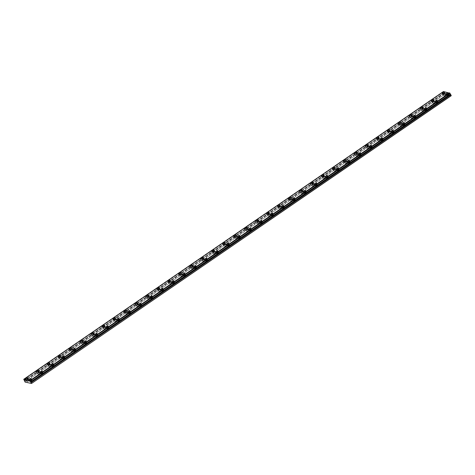 <?xml version="1.0" encoding="UTF-8"?>
<svg xmlns="http://www.w3.org/2000/svg" width="475" height="475" viewBox="0 0 475 475"><rect width="100%" height="100%" fill="white"/><g stroke="black" fill="none" stroke-linecap="round" stroke-linejoin="round"><path stroke-width="0.36" stroke-dasharray="2.38 1.78" d="M447.331 94.786L448.382 94.495L448.038 94.941L446.981 95.232L447.331 94.786M448.109 96.271L449.166 95.974L447.765 96.716L448.109 96.271M436.359 102.309L437.41 102.018L437.065 102.463L436.008 102.754L436.359 102.309M437.137 103.793L438.193 103.497L436.792 104.239L437.137 103.793M26.76 379.887L27.817 379.59L27.467 380.036L26.41 380.332L26.76 379.887M27.538 381.366L28.595 381.075L27.194 381.817L27.538 381.366M37.733 372.364L38.79 372.067L37.383 372.81L37.733 372.364M38.511 373.843L39.568 373.552L38.166 374.288L38.511 373.843M48.705 364.842L49.762 364.545L49.412 364.99L48.355 365.287L48.705 364.842M49.483 366.32L50.54 366.029L49.139 366.765L49.483 366.32M59.678 357.319L60.735 357.022L60.384 357.467L59.328 357.764L59.678 357.319M60.456 358.797L61.512 358.506L61.168 358.952L60.111 359.242L60.456 358.797M70.65 349.796L71.707 349.499L71.357 349.944L70.3 350.241L70.65 349.796M71.428 351.274L72.485 350.983L72.141 351.429L71.084 351.72L71.428 351.274M81.623 342.273L82.68 341.976L82.329 342.422L81.272 342.718L81.623 342.273M82.407 343.752L83.457 343.461L83.113 343.906L82.056 344.197L82.407 343.752M92.595 334.75L93.652 334.453L92.245 335.196L92.595 334.75M93.379 336.229L94.43 335.938L94.086 336.383L93.029 336.674L93.379 336.229M103.568 327.228L104.625 326.931L104.274 327.376L103.218 327.673L103.568 327.228M104.352 328.706L105.403 328.415L105.058 328.86L104.001 329.151L104.352 328.706M114.54 319.705L115.597 319.408L115.247 319.853L114.19 320.15L114.54 319.705M115.324 321.183L116.375 320.892L116.031 321.338L114.974 321.628L115.324 321.183M125.513 312.182L126.57 311.885L126.219 312.33L125.163 312.627L125.513 312.182M126.297 313.66L127.347 313.369L127.003 313.815L125.946 314.106L126.297 313.66M136.485 304.659L137.542 304.362L137.192 304.808L136.135 305.104L136.485 304.659M137.269 306.137L138.32 305.847L137.976 306.292L136.919 306.583L137.269 306.137M147.458 297.136L148.515 296.839L148.164 297.285L147.107 297.582L147.458 297.136M148.242 298.615L149.292 298.324L148.948 298.769L147.891 299.06L148.242 298.615M425.386 109.832L426.437 109.541L426.093 109.986L425.036 110.277L425.386 109.832M426.164 111.316L427.221 111.019L425.82 111.762L426.164 111.316M414.414 117.355L415.465 117.064L415.12 117.509L414.063 117.8L414.414 117.355M415.192 118.839L416.248 118.542L414.847 119.284L415.192 118.839M403.441 124.877L404.492 124.587L404.148 125.032L403.091 125.323L403.441 124.877M404.219 126.362L405.276 126.065L403.875 126.807L404.219 126.362M392.469 132.4L393.52 132.109L393.175 132.555L392.118 132.846L392.469 132.4M393.247 133.885L394.303 133.588L392.902 134.33L393.247 133.885M381.496 139.923L382.547 139.632L382.203 140.077L381.146 140.368L381.496 139.923M382.274 141.407L383.331 141.111L381.93 141.853L382.274 141.407M370.524 147.446L371.575 147.155L371.23 147.6L370.173 147.891L370.524 147.446M371.302 148.93L372.358 148.633L370.957 149.376L371.302 148.93M359.551 154.969L360.602 154.678L360.258 155.123L359.201 155.414L359.551 154.969M360.329 156.453L361.386 156.156L359.985 156.898L360.329 156.453M348.579 162.492L349.63 162.201L349.285 162.646L348.228 162.937L348.579 162.492M349.357 163.976L350.413 163.679L349.012 164.421L349.357 163.976M337.606 170.014L338.657 169.723L338.313 170.169L337.256 170.46L337.606 170.014M338.384 171.499L339.441 171.202L338.04 171.944L338.384 171.499M326.634 177.537L327.685 177.246L326.283 177.988L326.634 177.537M327.412 179.022L328.468 178.725L328.118 179.176L327.067 179.467L327.412 179.022M315.661 185.06L316.712 184.769L315.311 185.511L315.661 185.06M316.439 186.544L317.496 186.248L317.146 186.699L316.095 186.99L316.439 186.544M304.689 192.589L305.74 192.292L305.395 192.737L304.338 193.034L304.689 192.589M305.467 194.067L306.523 193.776L305.116 194.513L305.467 194.067M293.716 200.112L294.767 199.815L294.423 200.26L293.366 200.557L293.716 200.112M294.494 201.59L295.551 201.299L295.201 201.744L294.144 202.035L294.494 201.59M282.744 207.634L283.795 207.338L283.45 207.783L282.393 208.08L282.744 207.634M283.522 209.113L284.578 208.822L283.171 209.558L283.522 209.113M271.771 215.157L272.822 214.86L272.478 215.306L271.421 215.602L271.771 215.157M272.549 216.636L273.606 216.345L273.256 216.79L272.199 217.081L272.549 216.636M260.799 222.68L261.85 222.383L261.505 222.828L260.448 223.125L260.799 222.68M261.577 224.158L262.633 223.868L262.283 224.313L261.226 224.604L261.577 224.158M249.826 230.203L250.877 229.906L250.533 230.351L249.476 230.648L249.826 230.203M250.604 231.681L251.661 231.39L250.254 232.127L250.604 231.681M238.854 237.726L239.905 237.429L239.56 237.874L238.503 238.171L238.854 237.726M239.632 239.204L240.688 238.913L239.281 239.649L239.632 239.204M227.881 245.248L228.932 244.952L228.588 245.397L227.531 245.694L227.881 245.248M228.659 246.727L229.716 246.436L229.366 246.881L228.309 247.172L228.659 246.727M216.903 252.771L217.96 252.474L217.615 252.92L216.558 253.217L216.903 252.771M217.687 254.25L218.743 253.959L217.336 254.695L217.687 254.25M205.93 260.294L206.987 259.997L205.586 260.739L205.93 260.294M206.714 261.772L207.771 261.482L206.364 262.218L206.714 261.772M194.958 267.817L196.015 267.52L194.613 268.262L194.958 267.817M195.742 269.295L196.798 269.004L196.448 269.45L195.391 269.741L195.742 269.295M183.985 275.34L185.042 275.043L183.641 275.785L183.985 275.34M184.769 276.818L185.826 276.527L184.419 277.263L184.769 276.818M173.013 282.863L174.07 282.566L172.668 283.308L173.013 282.863M173.797 284.341L174.853 284.05L173.446 284.792L173.797 284.341M162.04 290.385L163.097 290.088L161.696 290.831L162.04 290.385M162.824 291.864L163.881 291.573L162.474 292.315L162.824 291.864M151.068 297.908L152.125 297.611L150.723 298.353L151.068 297.908M151.852 299.387L152.908 299.096L151.501 299.838L151.852 299.387M140.095 305.431L141.152 305.134L139.751 305.876L140.095 305.431M140.879 306.915L141.936 306.618L141.586 307.064L140.529 307.361L140.879 306.915M129.123 312.954L130.18 312.657L128.778 313.399L129.123 312.954M129.907 314.438L130.963 314.141L130.613 314.587L129.556 314.883L129.907 314.438M118.15 320.477L119.207 320.18L118.857 320.631L117.806 320.922L118.15 320.477M118.934 321.961L119.991 321.664L119.641 322.109L118.584 322.406L118.934 321.961M107.178 327.999L108.235 327.702L107.884 328.154L106.833 328.445L107.178 327.999M107.962 329.484L109.018 329.187L108.668 329.632L107.611 329.929L107.962 329.484M96.205 335.522L97.262 335.231L95.861 335.968L96.205 335.522M96.989 337.007L98.046 336.71L97.696 337.155L96.639 337.452L96.989 337.007M85.233 343.045L86.29 342.754L84.888 343.49L85.233 343.045M86.017 344.529L87.073 344.233L86.723 344.678L85.666 344.975L86.017 344.529M158.43 289.613L159.487 289.317L158.08 290.059L158.43 289.613M159.214 291.092L160.265 290.801L159.921 291.246L158.864 291.537L159.214 291.092M169.403 282.085L170.46 281.794L169.053 282.536L169.403 282.085M170.187 283.569L171.237 283.272L170.893 283.723L169.836 284.014L170.187 283.569M180.375 274.562L181.432 274.271L180.025 275.013L180.375 274.562M181.159 276.046L182.21 275.749L181.866 276.201L180.809 276.492L181.159 276.046M191.348 267.039L192.405 266.748L190.998 267.49L191.348 267.039M192.132 268.523L193.183 268.227L192.838 268.678L191.781 268.969L192.132 268.523M202.32 259.516L203.377 259.225L203.027 259.671L201.97 259.962L202.32 259.516M203.104 261.001L204.155 260.704L203.811 261.149L202.754 261.446L203.104 261.001M213.293 251.993L214.35 251.703L213.999 252.148L212.942 252.439L213.293 251.993M214.077 253.478L215.127 253.181L214.783 253.626L213.726 253.923L214.077 253.478M224.265 244.471L225.322 244.18L223.915 244.916L224.265 244.471M225.049 245.955L226.1 245.658L225.756 246.103L224.699 246.4L225.049 245.955M235.238 236.948L236.295 236.657L234.888 237.393L235.238 236.948M236.022 238.432L237.072 238.135L236.728 238.581L235.671 238.877L236.022 238.432M246.21 229.425L247.267 229.134L246.917 229.579L245.86 229.87L246.21 229.425M246.994 230.909L248.045 230.612L247.701 231.058L246.644 231.355L246.994 230.909M257.183 221.902L258.24 221.611L256.832 222.348L257.183 221.902M257.967 223.387L259.017 223.09L258.673 223.535L257.616 223.832L257.967 223.387M268.155 214.379L269.212 214.088L267.805 214.825L268.155 214.379M268.939 215.864L269.99 215.567L269.646 216.012L268.589 216.309L268.939 215.864M279.128 206.857L280.185 206.566L279.834 207.011L278.777 207.302L279.128 206.857M279.912 208.341L280.962 208.044L280.618 208.489L279.561 208.786L279.912 208.341M290.1 199.334L291.157 199.043L289.75 199.779L290.1 199.334M290.884 200.818L291.935 200.521L291.591 200.967L290.534 201.263L290.884 200.818M301.073 191.811L302.13 191.52L300.728 192.256L301.073 191.811M301.857 193.295L302.908 192.998L302.563 193.444L301.506 193.741L301.857 193.295M312.045 184.288L313.102 183.997L311.701 184.733L312.045 184.288M312.829 185.773L313.88 185.476L313.536 185.921L312.479 186.218L312.829 185.773M323.018 176.765L324.075 176.474L322.673 177.211L323.018 176.765M323.802 178.25L324.858 177.953L324.508 178.398L323.451 178.695L323.802 178.25M30.37 380.659L31.427 380.368L30.026 381.104L30.37 380.659M31.154 382.143L32.211 381.847L30.804 382.589L31.154 382.143M443.715 94.014L444.772 93.718L443.371 94.46L443.715 94.014M444.499 95.493L445.556 95.202L445.206 95.647L444.149 95.938L444.499 95.493M432.743 101.537L433.8 101.24L432.398 101.982L432.743 101.537M433.527 103.016L434.583 102.725L434.233 103.17L433.176 103.461L433.527 103.016M421.77 109.06L422.827 108.763L421.426 109.505L421.77 109.06M422.554 110.538L423.611 110.248L422.204 110.984L422.554 110.538M41.343 373.136L42.4 372.845L40.998 373.582L41.343 373.136M42.127 374.621L43.183 374.324L42.833 374.769L41.776 375.066L42.127 374.621M52.315 365.613L53.372 365.322L51.971 366.059L52.315 365.613M53.099 367.098L54.156 366.801L53.806 367.246L52.749 367.543L53.099 367.098M63.288 358.091L64.345 357.8L62.943 358.536L63.288 358.091M64.072 359.575L65.128 359.278L64.778 359.723L63.721 360.02L64.072 359.575M74.26 350.568L75.317 350.277L73.916 351.013L74.26 350.568M75.044 352.052L76.101 351.755L75.751 352.201L74.694 352.497L75.044 352.052M410.798 116.583L411.855 116.286L410.453 117.028L410.798 116.583M411.582 118.061L412.638 117.77L411.231 118.507L411.582 118.061M399.825 124.106L400.882 123.809L399.481 124.551L399.825 124.106M400.609 125.584L401.666 125.293L401.316 125.738L400.259 126.029L400.609 125.584M388.853 131.628L389.91 131.332L388.508 132.074L388.853 131.628M389.637 133.107L390.693 132.816L389.286 133.558L389.637 133.107M377.88 139.151L378.937 138.854L377.536 139.597L377.88 139.151M378.664 140.63L379.721 140.339L378.314 141.081L378.664 140.63M366.908 146.674L367.965 146.377L366.563 147.119L366.908 146.674M367.692 148.158L368.748 147.862L368.398 148.307L367.341 148.604L367.692 148.158M355.935 154.197L356.992 153.9L355.591 154.642L355.935 154.197M356.719 155.681L357.776 155.384L356.369 156.127L356.719 155.681M344.963 161.72L346.02 161.423L345.669 161.874L344.618 162.165L344.963 161.72M345.747 163.204L346.803 162.907L345.396 163.649L345.747 163.204M333.99 169.243L335.047 168.946L334.697 169.397L333.646 169.688L333.99 169.243M334.774 170.727L335.831 170.43L335.481 170.875L334.424 171.172L334.774 170.727M23.887 379.632L443.585 91.877L443.965 92.358L444.066 92.779L24.362 380.534M448.311 95A1.413 0.439 -27.8 0 0 448.928 94.204A1.413 0.439 -27.8 0 0 447.052 94.727A1.413 0.439 -27.8 0 0 446.435 95.522A1.413 0.439 -27.8 0 0 448.311 95M437.338 102.523A1.413 0.439 -27.8 0 0 437.956 101.727A1.413 0.439 -27.8 0 0 436.08 102.25A1.413 0.439 -27.8 0 0 435.462 103.045A1.413 0.439 -27.8 0 0 437.338 102.523M27.74 380.095A1.413 0.439 -27.8 0 0 28.363 379.305A1.413 0.439 -27.8 0 0 26.487 379.828A1.413 0.439 -27.8 0 0 25.864 380.617A1.413 0.439 -27.8 0 0 27.74 380.095M38.712 372.572A1.413 0.439 -27.8 0 0 39.336 371.782A1.413 0.439 -27.8 0 0 37.46 372.305A1.413 0.439 -27.8 0 0 36.836 373.095A1.413 0.439 -27.8 0 0 38.712 372.572M49.685 365.049A1.413 0.439 -27.8 0 0 50.308 364.26A1.413 0.439 -27.8 0 0 48.432 364.782A1.413 0.439 -27.8 0 0 47.809 365.572A1.413 0.439 -27.8 0 0 49.685 365.049M60.657 357.527A1.413 0.439 -27.8 0 0 61.281 356.737A1.413 0.439 -27.8 0 0 59.405 357.259A1.413 0.439 -27.8 0 0 58.781 358.049A1.413 0.439 -27.8 0 0 60.657 357.527M71.63 350.004A1.413 0.439 -27.8 0 0 72.253 349.214A1.413 0.439 -27.8 0 0 70.377 349.737A1.413 0.439 -27.8 0 0 69.754 350.526A1.413 0.439 -27.8 0 0 71.63 350.004M82.603 342.481A1.413 0.439 -27.8 0 0 83.226 341.691A1.413 0.439 -27.8 0 0 81.35 342.214A1.413 0.439 -27.8 0 0 80.726 343.003A1.413 0.439 -27.8 0 0 82.603 342.481M93.575 334.958A1.413 0.439 -27.8 0 0 94.198 334.168A1.413 0.439 -27.8 0 0 92.322 334.691A1.413 0.439 -27.8 0 0 91.699 335.481A1.413 0.439 -27.8 0 0 93.575 334.958M104.548 327.435A1.413 0.439 -27.8 0 0 105.171 326.646A1.413 0.439 -27.8 0 0 103.295 327.168A1.413 0.439 -27.8 0 0 102.671 327.958A1.413 0.439 -27.8 0 0 104.548 327.435M115.52 319.912A1.413 0.439 -27.8 0 0 116.143 319.123A1.413 0.439 -27.8 0 0 114.267 319.645A1.413 0.439 -27.8 0 0 113.644 320.435A1.413 0.439 -27.8 0 0 115.52 319.912M126.492 312.39A1.413 0.439 -27.8 0 0 127.116 311.6A1.413 0.439 -27.8 0 0 125.24 312.122A1.413 0.439 -27.8 0 0 124.616 312.912A1.413 0.439 -27.8 0 0 126.492 312.39M137.465 304.867A1.413 0.439 -27.8 0 0 138.088 304.077A1.413 0.439 -27.8 0 0 136.212 304.6A1.413 0.439 -27.8 0 0 135.589 305.389A1.413 0.439 -27.8 0 0 137.465 304.867M148.438 297.344A1.413 0.439 -27.8 0 0 149.061 296.554A1.413 0.439 -27.8 0 0 147.185 297.077A1.413 0.439 -27.8 0 0 146.561 297.867A1.413 0.439 -27.8 0 0 148.438 297.344M426.366 110.046A1.413 0.439 -27.8 0 0 426.983 109.25A1.413 0.439 -27.8 0 0 425.107 109.772A1.413 0.439 -27.8 0 0 424.49 110.568A1.413 0.439 -27.8 0 0 426.366 110.046M415.393 117.568A1.413 0.439 -27.8 0 0 416.011 116.773A1.413 0.439 -27.8 0 0 414.135 117.295A1.413 0.439 -27.8 0 0 413.517 118.091A1.413 0.439 -27.8 0 0 415.393 117.568M404.421 125.091A1.413 0.439 -27.8 0 0 405.038 124.296A1.413 0.439 -27.8 0 0 403.162 124.818A1.413 0.439 -27.8 0 0 402.545 125.614A1.413 0.439 -27.8 0 0 404.421 125.091M393.448 132.614A1.413 0.439 -27.8 0 0 394.066 131.818A1.413 0.439 -27.8 0 0 392.19 132.341A1.413 0.439 -27.8 0 0 391.572 133.137A1.413 0.439 -27.8 0 0 393.448 132.614M382.476 140.137A1.413 0.439 -27.8 0 0 383.093 139.341A1.413 0.439 -27.8 0 0 381.217 139.864A1.413 0.439 -27.8 0 0 380.6 140.659A1.413 0.439 -27.8 0 0 382.476 140.137M371.503 147.66A1.413 0.439 -27.8 0 0 372.121 146.864A1.413 0.439 -27.8 0 0 370.245 147.387A1.413 0.439 -27.8 0 0 369.627 148.182A1.413 0.439 -27.8 0 0 371.503 147.66M360.531 155.183A1.413 0.439 -27.8 0 0 361.148 154.387A1.413 0.439 -27.8 0 0 359.272 154.909A1.413 0.439 -27.8 0 0 358.655 155.705A1.413 0.439 -27.8 0 0 360.531 155.183M349.558 162.705A1.413 0.439 -27.8 0 0 350.176 161.91A1.413 0.439 -27.8 0 0 348.3 162.432A1.413 0.439 -27.8 0 0 347.682 163.228A1.413 0.439 -27.8 0 0 349.558 162.705M338.586 170.228A1.413 0.439 -27.8 0 0 339.203 169.433A1.413 0.439 -27.8 0 0 337.327 169.955A1.413 0.439 -27.8 0 0 336.71 170.751A1.413 0.439 -27.8 0 0 338.586 170.228M327.613 177.751A1.413 0.439 -27.8 0 0 328.231 176.955A1.413 0.439 -27.8 0 0 326.355 177.484A1.413 0.439 -27.8 0 0 325.737 178.273A1.413 0.439 -27.8 0 0 327.613 177.751M316.641 185.274A1.413 0.439 -27.8 0 0 317.258 184.478A1.413 0.439 -27.8 0 0 315.382 185.007A1.413 0.439 -27.8 0 0 314.765 185.796A1.413 0.439 -27.8 0 0 316.641 185.274M305.668 192.797A1.413 0.439 -27.8 0 0 306.286 192.001A1.413 0.439 -27.8 0 0 304.41 192.529A1.413 0.439 -27.8 0 0 303.792 193.319A1.413 0.439 -27.8 0 0 305.668 192.797M294.696 200.319A1.413 0.439 -27.8 0 0 295.313 199.524A1.413 0.439 -27.8 0 0 293.437 200.052A1.413 0.439 -27.8 0 0 292.82 200.842A1.413 0.439 -27.8 0 0 294.696 200.319M283.723 207.842A1.413 0.439 -27.8 0 0 284.341 207.053A1.413 0.439 -27.8 0 0 282.465 207.575A1.413 0.439 -27.8 0 0 281.847 208.365A1.413 0.439 -27.8 0 0 283.723 207.842M272.751 215.365A1.413 0.439 -27.8 0 0 273.368 214.575A1.413 0.439 -27.8 0 0 271.492 215.098A1.413 0.439 -27.8 0 0 270.875 215.888A1.413 0.439 -27.8 0 0 272.751 215.365M261.778 222.888A1.413 0.439 -27.8 0 0 262.396 222.098A1.413 0.439 -27.8 0 0 260.52 222.621A1.413 0.439 -27.8 0 0 259.902 223.41A1.413 0.439 -27.8 0 0 261.778 222.888M250.806 230.411A1.413 0.439 -27.8 0 0 251.423 229.621A1.413 0.439 -27.8 0 0 249.547 230.143A1.413 0.439 -27.8 0 0 248.93 230.933A1.413 0.439 -27.8 0 0 250.806 230.411M239.833 237.933A1.413 0.439 -27.8 0 0 240.451 237.144A1.413 0.439 -27.8 0 0 238.575 237.666A1.413 0.439 -27.8 0 0 237.957 238.456A1.413 0.439 -27.8 0 0 239.833 237.933M228.861 245.456A1.413 0.439 -27.8 0 0 229.478 244.667A1.413 0.439 -27.8 0 0 227.602 245.189A1.413 0.439 -27.8 0 0 226.985 245.979A1.413 0.439 -27.8 0 0 228.861 245.456M217.888 252.979A1.413 0.439 -27.8 0 0 218.506 252.189A1.413 0.439 -27.8 0 0 216.63 252.712A1.413 0.439 -27.8 0 0 216.012 253.502A1.413 0.439 -27.8 0 0 217.888 252.979M206.916 260.502A1.413 0.439 -27.8 0 0 207.533 259.712A1.413 0.439 -27.8 0 0 205.657 260.235A1.413 0.439 -27.8 0 0 205.04 261.024A1.413 0.439 -27.8 0 0 206.916 260.502M195.943 268.025A1.413 0.439 -27.8 0 0 196.561 267.235A1.413 0.439 -27.8 0 0 194.685 267.757A1.413 0.439 -27.8 0 0 194.067 268.547A1.413 0.439 -27.8 0 0 195.943 268.025M184.971 275.548A1.413 0.439 -27.8 0 0 185.588 274.758A1.413 0.439 -27.8 0 0 183.712 275.28A1.413 0.439 -27.8 0 0 183.095 276.07A1.413 0.439 -27.8 0 0 184.971 275.548M173.998 283.07A1.413 0.439 -27.8 0 0 174.616 282.281A1.413 0.439 -27.8 0 0 172.74 282.803A1.413 0.439 -27.8 0 0 172.122 283.593A1.413 0.439 -27.8 0 0 173.998 283.07M163.026 290.593A1.413 0.439 -27.8 0 0 163.643 289.803A1.413 0.439 -27.8 0 0 161.767 290.326A1.413 0.439 -27.8 0 0 161.15 291.116A1.413 0.439 -27.8 0 0 163.026 290.593M152.053 298.116A1.413 0.439 -27.8 0 0 152.671 297.326A1.413 0.439 -27.8 0 0 150.795 297.849A1.413 0.439 -27.8 0 0 150.177 298.638A1.413 0.439 -27.8 0 0 152.053 298.116M141.081 305.639A1.413 0.439 -27.8 0 0 141.698 304.849A1.413 0.439 -27.8 0 0 139.822 305.372A1.413 0.439 -27.8 0 0 139.205 306.167A1.413 0.439 -27.8 0 0 141.081 305.639M130.108 313.162A1.413 0.439 -27.8 0 0 130.726 312.372A1.413 0.439 -27.8 0 0 128.85 312.894A1.413 0.439 -27.8 0 0 128.232 313.69A1.413 0.439 -27.8 0 0 130.108 313.162M119.136 320.684A1.413 0.439 -27.8 0 0 119.753 319.895A1.413 0.439 -27.8 0 0 117.877 320.417A1.413 0.439 -27.8 0 0 117.26 321.213A1.413 0.439 -27.8 0 0 119.136 320.684M108.163 328.207A1.413 0.439 -27.8 0 0 108.781 327.418A1.413 0.439 -27.8 0 0 106.905 327.94A1.413 0.439 -27.8 0 0 106.287 328.736A1.413 0.439 -27.8 0 0 108.163 328.207M97.191 335.736A1.413 0.439 -27.8 0 0 97.808 334.94A1.413 0.439 -27.8 0 0 95.932 335.463A1.413 0.439 -27.8 0 0 95.315 336.258A1.413 0.439 -27.8 0 0 97.191 335.736M86.218 343.259A1.413 0.439 -27.8 0 0 86.836 342.463A1.413 0.439 -27.8 0 0 84.96 342.986A1.413 0.439 -27.8 0 0 84.342 343.781A1.413 0.439 -27.8 0 0 86.218 343.259M159.41 289.821A1.413 0.439 -27.8 0 0 160.033 289.026A1.413 0.439 -27.8 0 0 158.157 289.554A1.413 0.439 -27.8 0 0 157.534 290.344A1.413 0.439 -27.8 0 0 159.41 289.821M170.382 282.298A1.413 0.439 -27.8 0 0 171.006 281.503A1.413 0.439 -27.8 0 0 169.13 282.031A1.413 0.439 -27.8 0 0 168.506 282.821A1.413 0.439 -27.8 0 0 170.382 282.298M181.355 274.776A1.413 0.439 -27.8 0 0 181.978 273.98A1.413 0.439 -27.8 0 0 180.102 274.508A1.413 0.439 -27.8 0 0 179.479 275.298A1.413 0.439 -27.8 0 0 181.355 274.776M192.328 267.253A1.413 0.439 -27.8 0 0 192.951 266.457A1.413 0.439 -27.8 0 0 191.075 266.986A1.413 0.439 -27.8 0 0 190.451 267.775A1.413 0.439 -27.8 0 0 192.328 267.253M203.3 259.73A1.413 0.439 -27.8 0 0 203.923 258.934A1.413 0.439 -27.8 0 0 202.047 259.457A1.413 0.439 -27.8 0 0 201.424 260.252A1.413 0.439 -27.8 0 0 203.3 259.73M214.273 252.207A1.413 0.439 -27.8 0 0 214.896 251.412A1.413 0.439 -27.8 0 0 213.02 251.934A1.413 0.439 -27.8 0 0 212.396 252.73A1.413 0.439 -27.8 0 0 214.273 252.207M225.245 244.684A1.413 0.439 -27.8 0 0 225.868 243.889A1.413 0.439 -27.8 0 0 223.992 244.411A1.413 0.439 -27.8 0 0 223.369 245.207A1.413 0.439 -27.8 0 0 225.245 244.684M236.217 237.162A1.413 0.439 -27.8 0 0 236.841 236.366A1.413 0.439 -27.8 0 0 234.965 236.888A1.413 0.439 -27.8 0 0 234.341 237.684A1.413 0.439 -27.8 0 0 236.217 237.162M247.19 229.639A1.413 0.439 -27.8 0 0 247.813 228.843A1.413 0.439 -27.8 0 0 245.937 229.366A1.413 0.439 -27.8 0 0 245.32 230.161A1.413 0.439 -27.8 0 0 247.19 229.639M258.163 222.116A1.413 0.439 -27.8 0 0 258.786 221.32A1.413 0.439 -27.8 0 0 256.91 221.843A1.413 0.439 -27.8 0 0 256.292 222.638A1.413 0.439 -27.8 0 0 258.163 222.116M269.135 214.593A1.413 0.439 -27.8 0 0 269.758 213.797A1.413 0.439 -27.8 0 0 267.882 214.32A1.413 0.439 -27.8 0 0 267.265 215.116A1.413 0.439 -27.8 0 0 269.135 214.593M280.108 207.07A1.413 0.439 -27.8 0 0 280.731 206.275A1.413 0.439 -27.8 0 0 278.855 206.797A1.413 0.439 -27.8 0 0 278.237 207.593A1.413 0.439 -27.8 0 0 280.108 207.07M291.08 199.547A1.413 0.439 -27.8 0 0 291.703 198.752A1.413 0.439 -27.8 0 0 289.827 199.274A1.413 0.439 -27.8 0 0 289.21 200.07A1.413 0.439 -27.8 0 0 291.08 199.547M302.058 192.025A1.413 0.439 -27.8 0 0 302.676 191.229A1.413 0.439 -27.8 0 0 300.8 191.752A1.413 0.439 -27.8 0 0 300.182 192.547A1.413 0.439 -27.8 0 0 302.058 192.025M313.031 184.502A1.413 0.439 -27.8 0 0 313.648 183.706A1.413 0.439 -27.8 0 0 311.772 184.229A1.413 0.439 -27.8 0 0 311.155 185.024A1.413 0.439 -27.8 0 0 313.031 184.502M324.003 176.973A1.413 0.439 -27.8 0 0 324.621 176.183A1.413 0.439 -27.8 0 0 322.745 176.706A1.413 0.439 -27.8 0 0 322.127 177.502A1.413 0.439 -27.8 0 0 324.003 176.973M31.356 380.873A1.413 0.439 -27.8 0 0 31.973 380.077A1.413 0.439 -27.8 0 0 30.097 380.6A1.413 0.439 -27.8 0 0 29.48 381.395A1.413 0.439 -27.8 0 0 31.356 380.873M444.701 94.222A1.413 0.439 -27.8 0 0 445.318 93.433A1.413 0.439 -27.8 0 0 443.442 93.955A1.413 0.439 -27.8 0 0 442.825 94.745A1.413 0.439 -27.8 0 0 444.701 94.222M433.728 101.745A1.413 0.439 -27.8 0 0 434.346 100.955A1.413 0.439 -27.8 0 0 432.47 101.478A1.413 0.439 -27.8 0 0 431.852 102.268A1.413 0.439 -27.8 0 0 433.728 101.745M422.756 109.268A1.413 0.439 -27.8 0 0 423.373 108.478A1.413 0.439 -27.8 0 0 421.497 109.001A1.413 0.439 -27.8 0 0 420.88 109.79A1.413 0.439 -27.8 0 0 422.756 109.268M42.328 373.35A1.413 0.439 -27.8 0 0 42.946 372.554A1.413 0.439 -27.8 0 0 41.07 373.077A1.413 0.439 -27.8 0 0 40.452 373.872A1.413 0.439 -27.8 0 0 42.328 373.35M53.301 365.827A1.413 0.439 -27.8 0 0 53.918 365.032A1.413 0.439 -27.8 0 0 52.042 365.554A1.413 0.439 -27.8 0 0 51.425 366.35A1.413 0.439 -27.8 0 0 53.301 365.827M64.273 358.304A1.413 0.439 -27.8 0 0 64.891 357.509A1.413 0.439 -27.8 0 0 63.015 358.031A1.413 0.439 -27.8 0 0 62.397 358.827A1.413 0.439 -27.8 0 0 64.273 358.304M75.246 350.782A1.413 0.439 -27.8 0 0 75.863 349.986A1.413 0.439 -27.8 0 0 73.987 350.508A1.413 0.439 -27.8 0 0 73.37 351.304A1.413 0.439 -27.8 0 0 75.246 350.782M411.783 116.791A1.413 0.439 -27.8 0 0 412.401 116.001A1.413 0.439 -27.8 0 0 410.525 116.523A1.413 0.439 -27.8 0 0 409.907 117.313A1.413 0.439 -27.8 0 0 411.783 116.791M400.811 124.313A1.413 0.439 -27.8 0 0 401.428 123.524A1.413 0.439 -27.8 0 0 399.552 124.046A1.413 0.439 -27.8 0 0 398.935 124.836A1.413 0.439 -27.8 0 0 400.811 124.313M389.838 131.836A1.413 0.439 -27.8 0 0 390.456 131.047A1.413 0.439 -27.8 0 0 388.58 131.569A1.413 0.439 -27.8 0 0 387.962 132.359A1.413 0.439 -27.8 0 0 389.838 131.836M378.866 139.359A1.413 0.439 -27.8 0 0 379.483 138.569A1.413 0.439 -27.8 0 0 377.607 139.092A1.413 0.439 -27.8 0 0 376.99 139.882A1.413 0.439 -27.8 0 0 378.866 139.359M367.893 146.882A1.413 0.439 -27.8 0 0 368.511 146.092A1.413 0.439 -27.8 0 0 366.635 146.615A1.413 0.439 -27.8 0 0 366.017 147.404A1.413 0.439 -27.8 0 0 367.893 146.882M356.921 154.405A1.413 0.439 -27.8 0 0 357.538 153.615A1.413 0.439 -27.8 0 0 355.662 154.138A1.413 0.439 -27.8 0 0 355.045 154.933A1.413 0.439 -27.8 0 0 356.921 154.405M345.948 161.928A1.413 0.439 -27.8 0 0 346.566 161.138A1.413 0.439 -27.8 0 0 344.69 161.66A1.413 0.439 -27.8 0 0 344.072 162.456A1.413 0.439 -27.8 0 0 345.948 161.928M334.976 169.45A1.413 0.439 -27.8 0 0 335.593 168.661A1.413 0.439 -27.8 0 0 333.717 169.183A1.413 0.439 -27.8 0 0 333.1 169.979A1.413 0.439 -27.8 0 0 334.976 169.45M451.25 95.707L444.808 94.329L25.11 382.084M444.808 94.329L444.066 92.779M443.585 91.877L443.454 91.538M444.653 94.163L24.949 381.918M444.25 93.391L24.546 381.146M23.75 379.371L443.448 91.616M444.25 93.13L24.546 380.885M443.62 91.918L23.916 379.673M24.356 380.499L444.054 92.744M449.166 95.974L448.382 94.495M438.193 103.497L437.41 102.018M28.595 381.075L27.817 379.59M39.568 373.552L38.79 372.067M50.54 366.029L49.762 364.545M61.512 358.506L60.735 357.022M72.485 350.983L71.707 349.499M83.457 343.461L82.68 341.976M94.43 335.938L93.652 334.453M105.403 328.415L104.625 326.931M116.375 320.892L115.597 319.408M127.347 313.369L126.57 311.885M138.32 305.847L137.542 304.362M149.292 298.324L148.515 296.839M427.221 111.019L426.437 109.541M416.248 118.542L415.465 117.064M405.276 126.065L404.492 124.587M394.303 133.588L393.52 132.109M383.331 141.111L382.547 139.632M372.358 148.633L371.575 147.155M361.386 156.156L360.602 154.678M350.413 163.679L349.63 162.201M339.441 171.202L338.657 169.723M328.468 178.725L327.685 177.246M317.496 186.248L316.712 184.769M306.523 193.776L305.74 192.292M295.551 201.299L294.767 199.815M284.578 208.822L283.795 207.338M273.606 216.345L272.822 214.86M262.633 223.868L261.85 222.383M251.661 231.39L250.877 229.906M240.688 238.913L239.905 237.429M229.716 246.436L228.932 244.952M218.743 253.959L217.96 252.474M207.771 261.482L206.987 259.997M196.798 269.004L196.015 267.52M185.826 276.527L185.042 275.043M174.853 284.05L174.07 282.566M163.881 291.573L163.097 290.088M152.908 299.096L152.125 297.611M141.936 306.618L141.152 305.134M130.963 314.141L130.18 312.657M119.991 321.664L119.207 320.18M109.018 329.187L108.235 327.702M98.046 336.71L97.262 335.231M87.073 344.233L86.29 342.754M160.265 290.801L159.487 289.317M171.237 283.272L170.46 281.794M182.21 275.749L181.432 274.271M193.183 268.227L192.405 266.748M204.155 260.704L203.377 259.225M215.127 253.181L214.35 251.703M226.1 245.658L225.322 244.18M237.072 238.135L236.295 236.657M248.045 230.612L247.267 229.134M259.017 223.09L258.24 221.611M269.99 215.567L269.212 214.088M280.962 208.044L280.185 206.566M291.935 200.521L291.157 199.043M302.908 192.998L302.13 191.52M313.88 185.476L313.102 183.997M324.858 177.953L324.075 176.474M32.211 381.847L31.427 380.368M445.556 95.202L444.772 93.718M434.583 102.725L433.8 101.24M423.611 110.248L422.827 108.763M43.183 374.324L42.4 372.845M54.156 366.801L53.372 365.322M65.128 359.278L64.345 357.8M76.101 351.755L75.317 350.277M412.638 117.77L411.855 116.286M401.666 125.293L400.882 123.809M390.693 132.816L389.91 131.332M379.721 140.339L378.937 138.854M368.748 147.862L367.965 146.377M357.776 155.384L356.992 153.9M346.803 162.907L346.02 161.423M335.831 170.43L335.047 168.946M448.928 94.204L448.228 92.868M437.956 101.727L437.255 100.391M28.363 379.305L27.657 377.969M39.336 371.782L38.629 370.447M50.308 364.26L49.602 362.924M61.281 356.737L60.574 355.401M72.253 349.214L71.547 347.878M83.226 341.691L82.519 340.355M94.198 334.168L93.492 332.832M105.171 326.646L104.464 325.31M116.143 319.123L115.437 317.787M127.116 311.6L126.409 310.264M138.088 304.077L137.382 302.741M149.061 296.554L148.354 295.218M426.983 109.25L426.283 107.92M416.011 116.773L415.31 115.443M405.038 124.296L404.338 122.966M394.066 131.818L393.365 130.488M383.093 139.341L382.393 138.011M372.121 146.864L371.42 145.534M361.148 154.387L360.448 153.057M350.176 161.91L349.475 160.58M339.203 169.433L338.503 168.102M328.231 176.955L327.53 175.625M317.258 184.478L316.558 183.148M306.286 192.001L305.585 190.671M295.313 199.524L294.613 198.194M284.341 207.053L283.64 205.717M273.368 214.575L272.668 213.239M262.396 222.098L261.695 220.762M251.423 229.621L250.723 228.285M240.451 237.144L239.75 235.808M229.478 244.667L228.778 243.331M218.506 252.189L217.805 250.853M207.533 259.712L206.833 258.376M196.561 267.235L195.86 265.899M185.588 274.758L184.888 273.422M174.616 282.281L173.915 280.945M163.643 289.803L162.943 288.467M152.671 297.326L151.97 295.99M141.698 304.849L140.998 303.513M130.726 312.372L130.025 311.036M119.753 319.895L119.053 318.559M108.781 327.418L108.08 326.082M97.808 334.94L97.108 333.604M86.836 342.463L86.135 341.127M160.033 289.026L159.327 287.696M171.006 281.503L170.299 280.173M181.978 273.98L181.272 272.65M192.951 266.457L192.244 265.127M203.923 258.934L203.217 257.604M214.896 251.412L214.189 250.082M225.868 243.889L225.162 242.559M236.841 236.366L236.134 235.036M247.813 228.843L247.107 227.513M258.786 221.32L258.079 219.99M269.758 213.797L269.052 212.467M280.731 206.275L280.024 204.945M291.703 198.752L290.997 197.422M302.676 191.229L301.969 189.893M313.648 183.706L312.942 182.37M324.621 176.183L323.914 174.848M31.973 380.077L31.267 378.747M445.318 93.433L444.618 92.097M434.346 100.955L433.645 99.619M423.373 108.478L422.673 107.142M42.946 372.554L42.245 371.224M53.918 365.032L53.218 363.702M64.891 357.509L64.19 356.179M75.863 349.986L75.163 348.656M412.401 116.001L411.7 114.665M401.428 123.524L400.728 122.188M390.456 131.047L389.755 129.711M379.483 138.569L378.777 137.233M368.511 146.092L367.804 144.756M357.538 153.615L356.832 152.279M346.566 161.138L345.859 159.802M335.593 168.661L334.887 167.325M447.765 96.716L446.981 95.232M436.792 104.239L436.008 102.754M27.194 381.817L26.41 380.332M38.166 374.288L37.383 372.81M49.139 366.765L48.355 365.287M60.111 359.242L59.328 357.764M71.084 351.72L70.3 350.241M82.056 344.197L81.272 342.718M93.029 336.674L92.245 335.196M104.001 329.151L103.218 327.673M114.974 321.628L114.19 320.15M125.946 314.106L125.163 312.627M136.919 306.583L136.135 305.104M147.891 299.06L147.107 297.582M425.82 111.762L425.036 110.277M414.847 119.284L414.063 117.8M403.875 126.807L403.091 125.323M392.902 134.33L392.118 132.846M381.93 141.853L381.146 140.368M370.957 149.376L370.173 147.891M359.985 156.898L359.201 155.414M349.012 164.421L348.228 162.937M338.04 171.944L337.256 170.46M327.067 179.467L326.283 177.988M316.095 186.99L315.311 185.511M305.116 194.513L304.338 193.034M294.144 202.035L293.366 200.557M283.171 209.558L282.393 208.08M272.199 217.081L271.421 215.602M261.226 224.604L260.448 223.125M250.254 232.127L249.476 230.648M239.281 239.649L238.503 238.171M228.309 247.172L227.531 245.694M217.336 254.695L216.558 253.217M206.364 262.218L205.586 260.739M195.391 269.741L194.613 268.262M184.419 277.263L183.641 275.785M173.446 284.792L172.668 283.308M162.474 292.315L161.696 290.831M151.501 299.838L150.723 298.353M140.529 307.361L139.751 305.876M129.556 314.883L128.778 313.399M118.584 322.406L117.806 320.922M107.611 329.929L106.833 328.445M96.639 337.452L95.861 335.968M85.666 344.975L84.888 343.49M158.864 291.537L158.08 290.059M169.836 284.014L169.053 282.536M180.809 276.492L180.025 275.013M191.781 268.969L190.998 267.49M202.754 261.446L201.97 259.962M213.726 253.923L212.942 252.439M224.699 246.4L223.915 244.916M235.671 238.877L234.888 237.393M246.644 231.355L245.86 229.87M257.616 223.832L256.832 222.348M268.589 216.309L267.805 214.825M279.561 208.786L278.777 207.302M290.534 201.263L289.75 199.779M301.506 193.741L300.728 192.256M312.479 186.218L311.701 184.733M323.451 178.695L322.673 177.211M30.804 382.589L30.026 381.104M444.149 95.938L443.371 94.46M433.176 103.461L432.398 101.982M422.204 110.984L421.426 109.505M41.776 375.066L40.998 373.582M52.749 367.543L51.971 366.059M63.721 360.02L62.943 358.536M74.694 352.497L73.916 351.013M411.231 118.507L410.453 117.028M400.259 126.029L399.481 124.551M389.286 133.558L388.508 132.074M378.314 141.081L377.536 139.597M367.341 148.604L366.563 147.119M356.369 156.127L355.591 154.642M345.396 163.649L344.618 162.165M334.424 171.172L333.646 169.688M446.435 95.522L445.734 94.187M435.462 103.045L434.762 101.709M25.864 380.617L25.163 379.287M36.836 373.095L36.136 371.765M47.809 365.572L47.108 364.242M58.781 358.049L58.081 356.719M69.754 350.526L69.053 349.196M80.726 343.003L80.026 341.673M91.699 335.481L90.998 334.151M102.671 327.958L101.971 326.628M113.644 320.435L112.943 319.105M124.616 312.912L123.916 311.582M135.589 305.389L134.888 304.059M146.561 297.867L145.861 296.531M424.49 110.568L423.789 109.232M413.517 118.091L412.817 116.755M402.545 125.614L401.844 124.278M391.572 133.137L390.872 131.801M380.6 140.659L379.899 139.323M369.627 148.182L368.927 146.846M358.655 155.705L357.954 154.369M347.682 163.228L346.982 161.892M336.71 170.751L336.009 169.415M325.737 178.273L325.037 176.938M314.765 185.796L314.064 184.46M303.792 193.319L303.092 191.983M292.82 200.842L292.119 199.506M281.847 208.365L281.147 207.029M270.875 215.888L270.174 214.558M259.902 223.41L259.202 222.08M248.93 230.933L248.223 229.603M237.957 238.456L237.251 237.126M226.985 245.979L226.278 244.649M216.012 253.502L215.306 252.172M205.04 261.024L204.333 259.694M194.067 268.547L193.361 267.217M183.095 276.07L182.388 274.74M172.122 283.593L171.416 282.263M161.15 291.116L160.443 289.786M150.177 298.638L149.471 297.308M139.205 306.167L138.498 304.831M128.232 313.69L127.526 312.354M117.26 321.213L116.553 319.877M106.287 328.736L105.581 327.4M95.315 336.258L94.608 334.923M84.342 343.781L83.636 342.445M157.534 290.344L156.833 289.008M168.506 282.821L167.806 281.485M179.479 275.298L178.778 273.962M190.451 267.775L189.751 266.439M201.424 260.252L200.723 258.917M212.396 252.73L211.696 251.394M223.369 245.207L222.668 243.871M234.341 237.684L233.641 236.348M245.32 230.161L244.613 228.825M256.292 222.638L255.586 221.303M267.265 215.116L266.558 213.78M278.237 207.593L277.531 206.257M289.21 200.07L288.503 198.734M300.182 192.547L299.476 191.211M311.155 185.024L310.448 183.688M322.127 177.502L321.421 176.166M29.48 381.395L28.773 380.059M442.825 94.745L442.118 93.415M431.852 102.268L431.146 100.938M420.88 109.79L420.173 108.46M40.452 373.872L39.746 372.537M51.425 366.35L50.718 365.014M62.397 358.827L61.691 357.491M73.37 351.304L72.663 349.968M409.907 117.313L409.201 115.983M398.935 124.836L398.228 123.506M387.962 132.359L387.256 131.029M376.99 139.882L376.283 138.552M366.017 147.404L365.311 146.074M355.045 154.933L354.338 153.597M344.072 162.456L343.366 161.12M333.1 169.979L332.393 168.643"/><path stroke-width="0.71" d="M30.168 380.974L23.75 379.293L25.11 382.084L31.546 383.462L451.25 95.707L450.846 94.804L449.872 93.219L30.168 380.974L449.878 93.26M447.61 93.664A1.413 0.439 -27.8 0 0 448.228 92.868A1.413 0.439 -27.8 0 0 446.352 93.397A1.413 0.439 -27.8 0 0 445.734 94.187A1.413 0.439 -27.8 0 0 447.61 93.664M436.638 101.187A1.413 0.439 -27.8 0 0 437.255 100.391A1.413 0.439 -27.8 0 0 435.379 100.92A1.413 0.439 -27.8 0 0 434.762 101.709A1.413 0.439 -27.8 0 0 436.638 101.187M27.039 378.765A1.413 0.439 -27.8 0 0 27.657 377.969A1.413 0.439 -27.8 0 0 25.781 378.492A1.413 0.439 -27.8 0 0 25.163 379.287A1.413 0.439 -27.8 0 0 27.039 378.765M38.012 371.242A1.413 0.439 -27.8 0 0 38.629 370.447A1.413 0.439 -27.8 0 0 36.753 370.969A1.413 0.439 -27.8 0 0 36.136 371.765A1.413 0.439 -27.8 0 0 38.012 371.242M48.984 363.719A1.413 0.439 -27.8 0 0 49.602 362.924A1.413 0.439 -27.8 0 0 47.726 363.446A1.413 0.439 -27.8 0 0 47.108 364.242A1.413 0.439 -27.8 0 0 48.984 363.719M59.957 356.197A1.413 0.439 -27.8 0 0 60.574 355.401A1.413 0.439 -27.8 0 0 58.698 355.923A1.413 0.439 -27.8 0 0 58.081 356.719A1.413 0.439 -27.8 0 0 59.957 356.197M70.929 348.674A1.413 0.439 -27.8 0 0 71.547 347.878A1.413 0.439 -27.8 0 0 69.671 348.401A1.413 0.439 -27.8 0 0 69.053 349.196A1.413 0.439 -27.8 0 0 70.929 348.674M81.902 341.151A1.413 0.439 -27.8 0 0 82.519 340.355A1.413 0.439 -27.8 0 0 80.643 340.878A1.413 0.439 -27.8 0 0 80.026 341.673A1.413 0.439 -27.8 0 0 81.902 341.151M92.874 333.628A1.413 0.439 -27.8 0 0 93.492 332.832A1.413 0.439 -27.8 0 0 91.616 333.355A1.413 0.439 -27.8 0 0 90.998 334.151A1.413 0.439 -27.8 0 0 92.874 333.628M103.847 326.105A1.413 0.439 -27.8 0 0 104.464 325.31A1.413 0.439 -27.8 0 0 102.588 325.832A1.413 0.439 -27.8 0 0 101.971 326.628A1.413 0.439 -27.8 0 0 103.847 326.105M114.819 318.577A1.413 0.439 -27.8 0 0 115.437 317.787A1.413 0.439 -27.8 0 0 113.561 318.309A1.413 0.439 -27.8 0 0 112.943 319.105A1.413 0.439 -27.8 0 0 114.819 318.577M125.792 311.054A1.413 0.439 -27.8 0 0 126.409 310.264A1.413 0.439 -27.8 0 0 124.533 310.787A1.413 0.439 -27.8 0 0 123.916 311.582A1.413 0.439 -27.8 0 0 125.792 311.054M136.764 303.531A1.413 0.439 -27.8 0 0 137.382 302.741A1.413 0.439 -27.8 0 0 135.506 303.264A1.413 0.439 -27.8 0 0 134.888 304.059A1.413 0.439 -27.8 0 0 136.764 303.531M147.737 296.008A1.413 0.439 -27.8 0 0 148.354 295.218A1.413 0.439 -27.8 0 0 146.478 295.741A1.413 0.439 -27.8 0 0 145.861 296.531A1.413 0.439 -27.8 0 0 147.737 296.008M425.665 108.71A1.413 0.439 -27.8 0 0 426.283 107.92A1.413 0.439 -27.8 0 0 424.407 108.442A1.413 0.439 -27.8 0 0 423.789 109.232A1.413 0.439 -27.8 0 0 425.665 108.71M414.693 116.232A1.413 0.439 -27.8 0 0 415.31 115.443A1.413 0.439 -27.8 0 0 413.434 115.965A1.413 0.439 -27.8 0 0 412.817 116.755A1.413 0.439 -27.8 0 0 414.693 116.232M403.72 123.755A1.413 0.439 -27.8 0 0 404.338 122.966A1.413 0.439 -27.8 0 0 402.462 123.488A1.413 0.439 -27.8 0 0 401.844 124.278A1.413 0.439 -27.8 0 0 403.72 123.755M392.748 131.278A1.413 0.439 -27.8 0 0 393.365 130.488A1.413 0.439 -27.8 0 0 391.489 131.011A1.413 0.439 -27.8 0 0 390.872 131.801A1.413 0.439 -27.8 0 0 392.748 131.278M381.775 138.801A1.413 0.439 -27.8 0 0 382.393 138.011A1.413 0.439 -27.8 0 0 380.517 138.534A1.413 0.439 -27.8 0 0 379.899 139.323A1.413 0.439 -27.8 0 0 381.775 138.801M370.803 146.324A1.413 0.439 -27.8 0 0 371.42 145.534A1.413 0.439 -27.8 0 0 369.544 146.057A1.413 0.439 -27.8 0 0 368.927 146.846A1.413 0.439 -27.8 0 0 370.803 146.324M359.83 153.847A1.413 0.439 -27.8 0 0 360.448 153.057A1.413 0.439 -27.8 0 0 358.572 153.579A1.413 0.439 -27.8 0 0 357.954 154.369A1.413 0.439 -27.8 0 0 359.83 153.847M348.858 161.369A1.413 0.439 -27.8 0 0 349.475 160.58A1.413 0.439 -27.8 0 0 347.599 161.102A1.413 0.439 -27.8 0 0 346.982 161.892A1.413 0.439 -27.8 0 0 348.858 161.369M337.885 168.892A1.413 0.439 -27.8 0 0 338.503 168.102A1.413 0.439 -27.8 0 0 336.627 168.625A1.413 0.439 -27.8 0 0 336.009 169.415A1.413 0.439 -27.8 0 0 337.885 168.892M326.913 176.415A1.413 0.439 -27.8 0 0 327.53 175.625A1.413 0.439 -27.8 0 0 325.654 176.148A1.413 0.439 -27.8 0 0 325.037 176.938A1.413 0.439 -27.8 0 0 326.913 176.415M315.94 183.938A1.413 0.439 -27.8 0 0 316.558 183.148A1.413 0.439 -27.8 0 0 314.682 183.671A1.413 0.439 -27.8 0 0 314.064 184.46A1.413 0.439 -27.8 0 0 315.94 183.938M304.962 191.461A1.413 0.439 -27.8 0 0 305.585 190.671A1.413 0.439 -27.8 0 0 303.709 191.193A1.413 0.439 -27.8 0 0 303.092 191.983A1.413 0.439 -27.8 0 0 304.962 191.461M293.989 198.983A1.413 0.439 -27.8 0 0 294.613 198.194A1.413 0.439 -27.8 0 0 292.737 198.716A1.413 0.439 -27.8 0 0 292.119 199.506A1.413 0.439 -27.8 0 0 293.989 198.983M283.017 206.506A1.413 0.439 -27.8 0 0 283.64 205.717A1.413 0.439 -27.8 0 0 281.764 206.239A1.413 0.439 -27.8 0 0 281.147 207.029A1.413 0.439 -27.8 0 0 283.017 206.506M272.044 214.029A1.413 0.439 -27.8 0 0 272.668 213.239A1.413 0.439 -27.8 0 0 270.792 213.762A1.413 0.439 -27.8 0 0 270.174 214.558A1.413 0.439 -27.8 0 0 272.044 214.029M261.072 221.552A1.413 0.439 -27.8 0 0 261.695 220.762A1.413 0.439 -27.8 0 0 259.819 221.285A1.413 0.439 -27.8 0 0 259.202 222.08A1.413 0.439 -27.8 0 0 261.072 221.552M250.099 229.075A1.413 0.439 -27.8 0 0 250.723 228.285A1.413 0.439 -27.8 0 0 248.847 228.808A1.413 0.439 -27.8 0 0 248.223 229.603A1.413 0.439 -27.8 0 0 250.099 229.075M239.127 236.603A1.413 0.439 -27.8 0 0 239.75 235.808A1.413 0.439 -27.8 0 0 237.874 236.33A1.413 0.439 -27.8 0 0 237.251 237.126A1.413 0.439 -27.8 0 0 239.127 236.603M228.154 244.126A1.413 0.439 -27.8 0 0 228.778 243.331A1.413 0.439 -27.8 0 0 226.902 243.853A1.413 0.439 -27.8 0 0 226.278 244.649A1.413 0.439 -27.8 0 0 228.154 244.126M217.182 251.649A1.413 0.439 -27.8 0 0 217.805 250.853A1.413 0.439 -27.8 0 0 215.929 251.376A1.413 0.439 -27.8 0 0 215.306 252.172A1.413 0.439 -27.8 0 0 217.182 251.649M206.209 259.172A1.413 0.439 -27.8 0 0 206.833 258.376A1.413 0.439 -27.8 0 0 204.957 258.899A1.413 0.439 -27.8 0 0 204.333 259.694A1.413 0.439 -27.8 0 0 206.209 259.172M195.237 266.695A1.413 0.439 -27.8 0 0 195.86 265.899A1.413 0.439 -27.8 0 0 193.984 266.422A1.413 0.439 -27.8 0 0 193.361 267.217A1.413 0.439 -27.8 0 0 195.237 266.695M184.264 274.217A1.413 0.439 -27.8 0 0 184.888 273.422A1.413 0.439 -27.8 0 0 183.012 273.944A1.413 0.439 -27.8 0 0 182.388 274.74A1.413 0.439 -27.8 0 0 184.264 274.217M173.292 281.74A1.413 0.439 -27.8 0 0 173.915 280.945A1.413 0.439 -27.8 0 0 172.039 281.467A1.413 0.439 -27.8 0 0 171.416 282.263A1.413 0.439 -27.8 0 0 173.292 281.74M162.319 289.263A1.413 0.439 -27.8 0 0 162.943 288.467A1.413 0.439 -27.8 0 0 161.067 288.99A1.413 0.439 -27.8 0 0 160.443 289.786A1.413 0.439 -27.8 0 0 162.319 289.263M151.347 296.786A1.413 0.439 -27.8 0 0 151.97 295.99A1.413 0.439 -27.8 0 0 150.094 296.513A1.413 0.439 -27.8 0 0 149.471 297.308A1.413 0.439 -27.8 0 0 151.347 296.786M140.374 304.309A1.413 0.439 -27.8 0 0 140.998 303.513A1.413 0.439 -27.8 0 0 139.122 304.036A1.413 0.439 -27.8 0 0 138.498 304.831A1.413 0.439 -27.8 0 0 140.374 304.309M129.402 311.832A1.413 0.439 -27.8 0 0 130.025 311.036A1.413 0.439 -27.8 0 0 128.149 311.558A1.413 0.439 -27.8 0 0 127.526 312.354A1.413 0.439 -27.8 0 0 129.402 311.832M118.429 319.354A1.413 0.439 -27.8 0 0 119.053 318.559A1.413 0.439 -27.8 0 0 117.177 319.081A1.413 0.439 -27.8 0 0 116.553 319.877A1.413 0.439 -27.8 0 0 118.429 319.354M107.457 326.877A1.413 0.439 -27.8 0 0 108.08 326.082A1.413 0.439 -27.8 0 0 106.204 326.61A1.413 0.439 -27.8 0 0 105.581 327.4A1.413 0.439 -27.8 0 0 107.457 326.877M96.484 334.4A1.413 0.439 -27.8 0 0 97.108 333.604A1.413 0.439 -27.8 0 0 95.232 334.133A1.413 0.439 -27.8 0 0 94.608 334.923A1.413 0.439 -27.8 0 0 96.484 334.4M85.512 341.923A1.413 0.439 -27.8 0 0 86.135 341.127A1.413 0.439 -27.8 0 0 84.259 341.656A1.413 0.439 -27.8 0 0 83.636 342.445A1.413 0.439 -27.8 0 0 85.512 341.923M158.709 288.485A1.413 0.439 -27.8 0 0 159.327 287.696A1.413 0.439 -27.8 0 0 157.451 288.218A1.413 0.439 -27.8 0 0 156.833 289.008A1.413 0.439 -27.8 0 0 158.709 288.485M169.682 280.962A1.413 0.439 -27.8 0 0 170.299 280.173A1.413 0.439 -27.8 0 0 168.423 280.695A1.413 0.439 -27.8 0 0 167.806 281.485A1.413 0.439 -27.8 0 0 169.682 280.962M180.654 273.44A1.413 0.439 -27.8 0 0 181.272 272.65A1.413 0.439 -27.8 0 0 179.396 273.173A1.413 0.439 -27.8 0 0 178.778 273.962A1.413 0.439 -27.8 0 0 180.654 273.44M191.627 265.917A1.413 0.439 -27.8 0 0 192.244 265.127A1.413 0.439 -27.8 0 0 190.368 265.65A1.413 0.439 -27.8 0 0 189.751 266.439A1.413 0.439 -27.8 0 0 191.627 265.917M202.599 258.394A1.413 0.439 -27.8 0 0 203.217 257.604A1.413 0.439 -27.8 0 0 201.341 258.127A1.413 0.439 -27.8 0 0 200.723 258.917A1.413 0.439 -27.8 0 0 202.599 258.394M213.572 250.871A1.413 0.439 -27.8 0 0 214.189 250.082A1.413 0.439 -27.8 0 0 212.313 250.604A1.413 0.439 -27.8 0 0 211.696 251.394A1.413 0.439 -27.8 0 0 213.572 250.871M224.544 243.348A1.413 0.439 -27.8 0 0 225.162 242.559A1.413 0.439 -27.8 0 0 223.286 243.081A1.413 0.439 -27.8 0 0 222.668 243.871A1.413 0.439 -27.8 0 0 224.544 243.348M235.517 235.826A1.413 0.439 -27.8 0 0 236.134 235.036A1.413 0.439 -27.8 0 0 234.258 235.558A1.413 0.439 -27.8 0 0 233.641 236.348A1.413 0.439 -27.8 0 0 235.517 235.826M246.489 228.303A1.413 0.439 -27.8 0 0 247.107 227.513A1.413 0.439 -27.8 0 0 245.231 228.036A1.413 0.439 -27.8 0 0 244.613 228.825A1.413 0.439 -27.8 0 0 246.489 228.303M257.462 220.78A1.413 0.439 -27.8 0 0 258.079 219.99A1.413 0.439 -27.8 0 0 256.203 220.513A1.413 0.439 -27.8 0 0 255.586 221.303A1.413 0.439 -27.8 0 0 257.462 220.78M268.434 213.257A1.413 0.439 -27.8 0 0 269.052 212.467A1.413 0.439 -27.8 0 0 267.176 212.99A1.413 0.439 -27.8 0 0 266.558 213.78A1.413 0.439 -27.8 0 0 268.434 213.257M279.407 205.734A1.413 0.439 -27.8 0 0 280.024 204.945A1.413 0.439 -27.8 0 0 278.148 205.467A1.413 0.439 -27.8 0 0 277.531 206.257A1.413 0.439 -27.8 0 0 279.407 205.734M290.379 198.212A1.413 0.439 -27.8 0 0 290.997 197.422A1.413 0.439 -27.8 0 0 289.121 197.944A1.413 0.439 -27.8 0 0 288.503 198.734A1.413 0.439 -27.8 0 0 290.379 198.212M301.352 190.689A1.413 0.439 -27.8 0 0 301.969 189.893A1.413 0.439 -27.8 0 0 300.093 190.422A1.413 0.439 -27.8 0 0 299.476 191.211A1.413 0.439 -27.8 0 0 301.352 190.689M312.324 183.166A1.413 0.439 -27.8 0 0 312.942 182.37A1.413 0.439 -27.8 0 0 311.066 182.899A1.413 0.439 -27.8 0 0 310.448 183.688A1.413 0.439 -27.8 0 0 312.324 183.166M323.297 175.643A1.413 0.439 -27.8 0 0 323.914 174.848A1.413 0.439 -27.8 0 0 322.038 175.376A1.413 0.439 -27.8 0 0 321.421 176.166A1.413 0.439 -27.8 0 0 323.297 175.643M30.649 379.537A1.413 0.439 -27.8 0 0 31.267 378.747A1.413 0.439 -27.8 0 0 29.397 379.27A1.413 0.439 -27.8 0 0 28.773 380.059A1.413 0.439 -27.8 0 0 30.649 379.537M443.994 92.892A1.413 0.439 -27.8 0 0 444.618 92.097A1.413 0.439 -27.8 0 0 442.742 92.619A1.413 0.439 -27.8 0 0 442.118 93.415A1.413 0.439 -27.8 0 0 443.994 92.892M433.022 100.415A1.413 0.439 -27.8 0 0 433.645 99.619A1.413 0.439 -27.8 0 0 431.769 100.142A1.413 0.439 -27.8 0 0 431.146 100.938A1.413 0.439 -27.8 0 0 433.022 100.415M422.049 107.938A1.413 0.439 -27.8 0 0 422.673 107.142A1.413 0.439 -27.8 0 0 420.797 107.665A1.413 0.439 -27.8 0 0 420.173 108.46A1.413 0.439 -27.8 0 0 422.049 107.938M41.622 372.014A1.413 0.439 -27.8 0 0 42.245 371.224A1.413 0.439 -27.8 0 0 40.369 371.747A1.413 0.439 -27.8 0 0 39.746 372.537A1.413 0.439 -27.8 0 0 41.622 372.014M52.594 364.491A1.413 0.439 -27.8 0 0 53.218 363.702A1.413 0.439 -27.8 0 0 51.342 364.224A1.413 0.439 -27.8 0 0 50.718 365.014A1.413 0.439 -27.8 0 0 52.594 364.491M63.567 356.968A1.413 0.439 -27.8 0 0 64.19 356.179A1.413 0.439 -27.8 0 0 62.314 356.701A1.413 0.439 -27.8 0 0 61.691 357.491A1.413 0.439 -27.8 0 0 63.567 356.968M74.539 349.446A1.413 0.439 -27.8 0 0 75.163 348.656A1.413 0.439 -27.8 0 0 73.287 349.178A1.413 0.439 -27.8 0 0 72.663 349.968A1.413 0.439 -27.8 0 0 74.539 349.446M411.077 115.461A1.413 0.439 -27.8 0 0 411.7 114.665A1.413 0.439 -27.8 0 0 409.824 115.188A1.413 0.439 -27.8 0 0 409.201 115.983A1.413 0.439 -27.8 0 0 411.077 115.461M400.104 122.983A1.413 0.439 -27.8 0 0 400.728 122.188A1.413 0.439 -27.8 0 0 398.852 122.71A1.413 0.439 -27.8 0 0 398.228 123.506A1.413 0.439 -27.8 0 0 400.104 122.983M389.132 130.506A1.413 0.439 -27.8 0 0 389.755 129.711A1.413 0.439 -27.8 0 0 387.879 130.233A1.413 0.439 -27.8 0 0 387.256 131.029A1.413 0.439 -27.8 0 0 389.132 130.506M378.159 138.029A1.413 0.439 -27.8 0 0 378.777 137.233A1.413 0.439 -27.8 0 0 376.907 137.756A1.413 0.439 -27.8 0 0 376.283 138.552A1.413 0.439 -27.8 0 0 378.159 138.029M367.187 145.552A1.413 0.439 -27.8 0 0 367.804 144.756A1.413 0.439 -27.8 0 0 365.934 145.279A1.413 0.439 -27.8 0 0 365.311 146.074A1.413 0.439 -27.8 0 0 367.187 145.552M356.214 153.075A1.413 0.439 -27.8 0 0 356.832 152.279A1.413 0.439 -27.8 0 0 354.962 152.802A1.413 0.439 -27.8 0 0 354.338 153.597A1.413 0.439 -27.8 0 0 356.214 153.075M345.242 160.598A1.413 0.439 -27.8 0 0 345.859 159.802A1.413 0.439 -27.8 0 0 343.989 160.324A1.413 0.439 -27.8 0 0 343.366 161.12A1.413 0.439 -27.8 0 0 345.242 160.598M334.269 168.12A1.413 0.439 -27.8 0 0 334.887 167.325A1.413 0.439 -27.8 0 0 333.017 167.853A1.413 0.439 -27.8 0 0 332.393 168.643A1.413 0.439 -27.8 0 0 334.269 168.12M449.872 93.219L443.454 91.538L23.75 379.293M31.546 383.462L451.25 95.576M31.552 383.331L30.649 381.882L450.348 94.127M450.318 94.086L30.649 381.882M30.614 381.841L30.174 381.009M449.641 92.862L29.937 380.617M31.142 382.559L450.846 94.804M449.736 92.963L30.032 380.718M30.828 382.227L450.532 94.478"/></g></svg>
